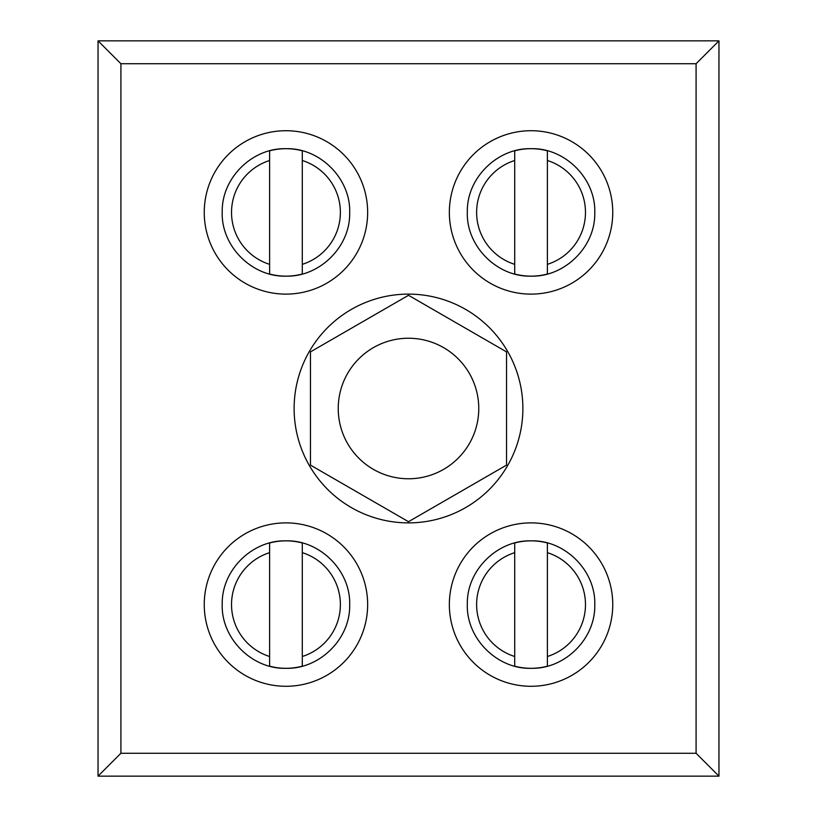 <?xml version="1.0" encoding="UTF-8"?>
<svg xmlns="http://www.w3.org/2000/svg" width="817" height="817" viewBox="0 0 817 817"><rect width="100%" height="100%" fill="white"/><g stroke="black" fill="none" stroke-linecap="round" stroke-linejoin="round"><path stroke-width="1.23" d="M285.95 276.146A63.726 63.726 0 0 1 269.61 274.022L269.61 264.34A54.433 54.433 0 0 1 269.61 160.5L269.61 150.818A63.726 63.726 0 0 1 302.29 150.818L302.29 274.022A63.726 63.726 0 0 1 285.95 276.146C319.151 277.137 350.105 247.316 349.676 213.319C351.136 178.688 319.804 147.642 285.95 148.694C252.749 147.703 221.795 177.524 222.224 211.521C220.764 246.152 252.096 277.198 285.95 276.146M531.05 276.146A63.726 63.726 0 0 1 514.71 274.022L514.71 264.34A54.433 54.433 0 0 1 514.71 160.5L514.71 150.818A63.726 63.726 0 0 1 547.39 150.818L547.39 274.022A63.726 63.726 0 0 1 531.05 276.146C564.251 277.137 595.205 247.316 594.776 213.319C596.236 178.688 564.904 147.642 531.05 148.694C497.849 147.703 466.895 177.524 467.324 211.521C465.864 246.152 497.196 277.198 531.05 276.146M285.95 668.306A63.726 63.726 0 0 1 269.61 666.182L269.61 656.5A54.433 54.433 0 0 1 269.61 552.66L269.61 542.978A63.726 63.726 0 0 1 302.29 542.978L302.29 666.182A63.726 63.726 0 0 1 285.95 668.306C319.151 669.297 350.105 639.476 349.676 605.479C351.136 570.848 319.804 539.802 285.95 540.854C252.749 539.863 221.795 569.684 222.224 603.681C220.764 638.312 252.096 669.358 285.95 668.306M531.05 668.306A63.726 63.726 0 0 1 514.71 666.182L514.71 656.5A54.433 54.433 0 0 1 514.71 552.66L514.71 542.978A63.726 63.726 0 0 1 547.39 542.978L547.39 666.182A63.726 63.726 0 0 1 531.05 668.306C564.251 669.297 595.205 639.476 594.776 605.479C596.236 570.848 564.904 539.802 531.05 540.854C497.849 539.863 466.895 569.684 467.324 603.681C465.864 638.312 497.196 669.358 531.05 668.306M408.5 478.762A70.262 70.262 0 0 1 338.238 408.5A70.262 70.262 0 0 1 408.5 338.238A70.262 70.262 0 0 1 478.762 408.5A70.262 70.262 0 0 1 408.5 478.762M408.5 294.12A114.38 114.38 0 0 0 294.12 408.5A114.38 114.38 0 0 0 408.5 522.88A114.38 114.38 0 0 0 522.88 408.5A114.38 114.38 0 0 0 408.5 294.12M285.95 130.72A81.7 81.7 0 0 0 204.25 212.42A81.7 81.7 0 0 0 285.95 294.12A81.7 81.7 0 0 0 367.65 212.42A81.7 81.7 0 0 0 285.95 130.72M531.05 130.72A81.7 81.7 0 0 0 449.35 212.42A81.7 81.7 0 0 0 531.05 294.12A81.7 81.7 0 0 0 612.75 212.42A81.7 81.7 0 0 0 531.05 130.72M285.95 522.88A81.7 81.7 0 0 0 204.25 604.58A81.7 81.7 0 0 0 285.95 686.28A81.7 81.7 0 0 0 367.65 604.58A81.7 81.7 0 0 0 285.95 522.88M531.05 522.88A81.7 81.7 0 0 0 449.35 604.58A81.7 81.7 0 0 0 531.05 686.28A81.7 81.7 0 0 0 612.75 604.58A81.7 81.7 0 0 0 531.05 522.88M514.71 656.5L514.71 552.66M269.61 656.5L269.61 552.66M514.71 264.34L514.71 160.5M269.61 264.34L269.61 160.5M547.39 552.66A54.433 54.433 0 0 1 547.39 656.5M302.29 552.66A54.433 54.433 0 0 1 302.29 656.5M547.39 160.5A54.433 54.433 0 0 1 547.39 264.34M302.29 160.5A54.433 54.433 0 0 1 302.29 264.34M718.96 776.15L696.084 753.274L696.084 63.726L120.916 63.726L120.916 753.274L98.04 776.15L718.96 776.15L718.96 40.85L696.084 63.726M696.084 753.274L120.916 753.274M506.54 351.892L506.54 465.108L408.5 521.706L310.46 465.108L310.46 351.892L408.5 295.294L506.54 351.892M120.916 63.726L98.04 40.85L98.04 776.15M718.96 40.85L98.04 40.85"/></g></svg>
